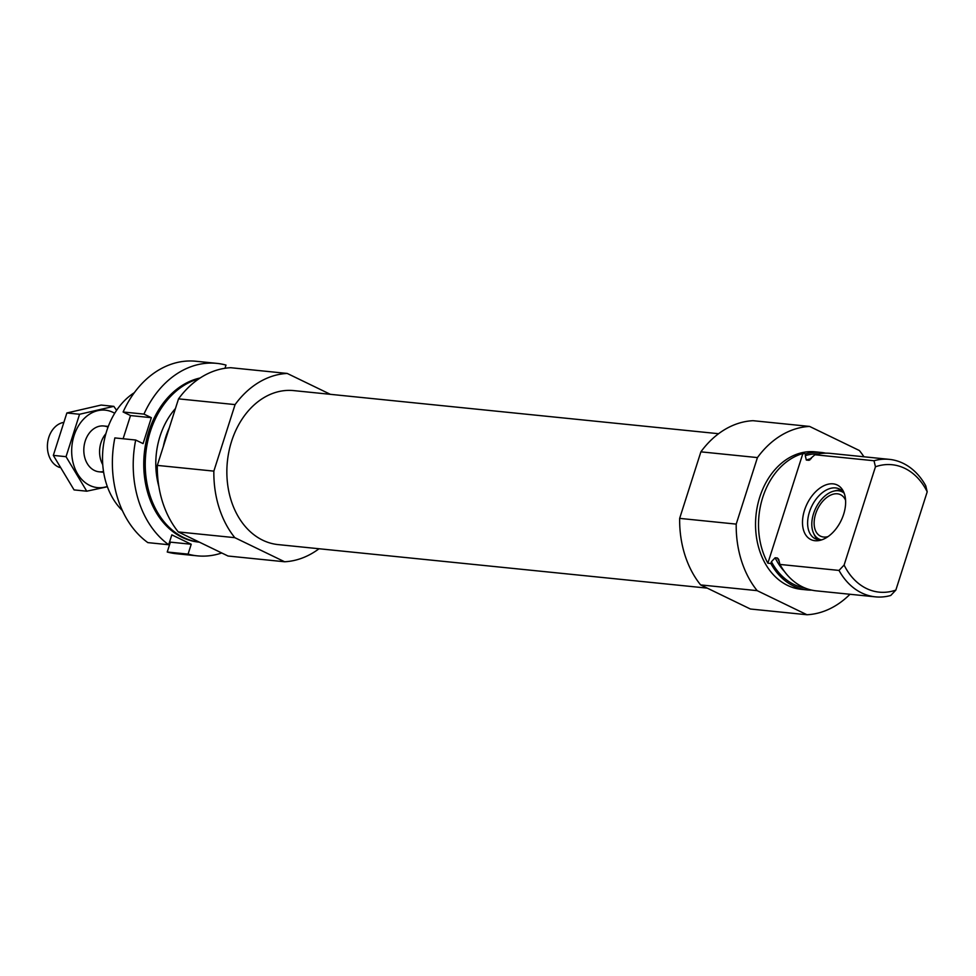 <?xml version="1.0" encoding="UTF-8"?>
<svg xmlns="http://www.w3.org/2000/svg" width="976" height="976" viewBox="0 0 976 976"><rect width="100%" height="100%" fill="white"/><g stroke="black" fill="none" stroke-linecap="round" stroke-linejoin="round"><path stroke-width="1.46" d="M825.708 453.169A69.101 52.545 95.8 0 0 821.194 452.449A69.101 52.545 95.8 0 0 805.847 453.828L802.87 453.535A69.101 52.545 95.8 0 0 767.868 563.201L770.845 563.506A69.101 52.545 95.8 0 0 807.25 589.931A69.101 52.545 95.8 0 0 811.812 590.138M821.194 452.449L815.241 451.839A69.101 52.545 95.8 0 0 755.997 515.291A69.101 52.545 95.8 0 0 801.296 589.333L807.25 589.931M770.845 563.506L771.418 561.712L775.139 557.772L777.421 558.004L778.714 559.407L779.922 564.433A69.101 52.545 95.8 0 0 816.326 590.858L875.399 596.848A69.101 52.545 95.8 0 0 890.746 595.47L895.846 590.09A64.026 48.69 95.8 0 1 844.106 565.043L875.46 466.784L874.008 460.745L814.923 454.755L808.604 460.282L806.322 460.05L805.273 455.633L805.847 453.828M809.324 460.172L808.604 460.282A63.794 48.507 95.8 0 1 810.007 459.818M875.46 466.784A64.026 48.69 95.8 0 1 927.2 491.831L925.748 485.792A69.101 52.545 95.8 0 0 889.356 459.367L830.271 453.364A69.101 52.545 95.8 0 0 814.923 454.755M779.922 564.433L839.006 570.423A69.101 52.545 95.8 0 0 875.399 596.848M889.356 459.367A69.101 52.545 95.8 0 0 874.008 460.745M839.006 570.423L844.106 565.043M927.2 491.831L895.846 590.09M863.931 456.78A94.428 71.809 95.8 0 0 859.368 450.522L809.58 426.427A94.428 71.809 95.8 0 0 757.437 457.585L736.209 524.112A94.428 71.809 95.8 0 0 757.169 590.651L806.957 614.746A94.428 71.809 95.8 0 0 849.986 594.274M809.58 426.427L753.033 420.693A94.428 71.809 95.8 0 0 700.89 451.839L679.65 518.378A94.428 71.809 95.8 0 0 700.622 584.917L750.398 609.012L806.957 614.746M134.334 392.669A69.101 52.545 95.8 0 0 122.378 510.57M169.312 427.781A69.101 52.545 95.8 0 0 163.346 446.435M330.376 394.328L287.225 373.442A94.428 71.809 95.8 0 0 235.082 404.601L178.535 398.855L157.307 465.393A94.428 71.809 95.8 0 0 178.266 531.932L228.055 556.027L284.602 561.761A94.428 71.809 95.8 0 0 319.042 548.744M235.082 404.601L213.854 471.127L157.307 465.393M213.854 471.127A94.428 71.809 95.8 0 0 234.813 537.666L178.266 531.932M234.813 537.666L284.602 561.761M287.225 373.442L230.678 367.708A94.428 71.809 95.8 0 0 178.535 398.855M718.58 433.71L293.727 390.607A77.385 58.841 95.8 0 0 227.371 461.66A77.385 58.841 95.8 0 0 278.099 544.596L707.246 588.125M700.89 451.839L757.437 457.585M679.65 518.378L736.209 524.112M700.622 584.917L757.169 590.651M843.642 514.279A30.293 18.959 -64.2 0 0 843.667 491.953A30.293 18.959 -64.2 0 0 806.993 504.031A30.293 18.959 -64.2 0 0 820.267 540.289A30.293 18.959 -64.2 0 0 843.642 514.279M802.87 453.535L767.868 563.201M822.109 539.728A27.633 17.3 115.8 0 1 815.253 538.74A27.633 17.3 115.8 0 1 809.433 512.046A27.633 17.3 115.8 0 1 839.336 488.976A27.633 17.3 115.8 0 1 844.374 493.746M821.06 539.826A26.303 16.47 115.8 0 1 813.508 533.091A26.303 16.47 115.8 0 1 813.533 513.693A26.303 16.47 115.8 0 1 833.821 491.111L835.602 490.672A27.633 17.3 115.8 0 1 841.617 490.452M817.827 539.606A27.633 17.3 115.8 0 1 814.265 534.763L813.508 533.091M833.821 491.111A26.303 16.47 115.8 0 1 843.801 492.856M828.014 536.605A23.034 14.408 115.8 0 1 820.499 536.153A23.034 14.408 115.8 0 1 815.643 513.913A23.034 14.408 115.8 0 1 840.568 494.698A23.034 14.408 115.8 0 1 845.582 500.31M197.274 555.844L176.449 553.734A96.734 73.554 95.8 0 1 167.238 552.013L188.075 554.124A96.734 73.554 95.8 0 0 197.274 555.844A96.734 73.554 95.8 0 0 221.747 552.977M224.98 368.281L226.005 365.085A96.734 73.554 95.8 0 0 216.806 363.365A96.734 73.554 95.8 0 0 143.96 414.105L123.122 411.994A96.734 73.554 95.8 0 1 195.969 361.254L216.806 363.365M135.688 440.03L114.851 437.919A96.734 73.554 95.8 0 0 147.84 542.619L168.677 544.73A96.734 73.554 95.8 0 1 135.688 440.03L143.069 443.604L151.353 417.679L143.96 414.105M175.436 408.554A69.101 52.545 95.8 0 0 160.015 436.272A69.101 52.545 95.8 0 0 158.856 486.475M198.921 378.798A82.911 63.05 95.8 0 0 150.316 431.575A82.911 63.05 95.8 0 0 199.397 542.168L198.677 542.095A82.911 63.05 95.8 0 1 148.828 431.429A82.911 63.05 95.8 0 1 200.141 377.993M167.238 552.013L170.385 542.144L169.617 541.765M123.11 438.761L130.516 415.569L123.122 411.994M188.075 554.124L191.223 544.254L171.825 534.86L168.677 544.73M130.516 415.569L151.353 417.679M170.385 542.144L191.223 544.254M63.086 422.51A23.034 17.519 95.8 0 0 48.8 437.37A23.034 17.519 95.8 0 0 59.682 467.467M105.896 433.686A23.034 17.519 95.8 0 0 100.992 442.665A23.034 17.519 95.8 0 0 102.748 464.686M107.287 486.463A38.93 29.597 -84.2 0 1 71.821 447.106A38.93 29.597 -84.2 0 1 113.033 412.372A38.93 29.597 -84.2 0 1 114.717 413.263M103.529 471.506A23.034 17.519 -84.2 0 1 83.96 447.118A23.034 17.519 -84.2 0 1 108.019 427.159M116.595 410.335L113.826 406.358L79.568 414.263L66.039 456.683L86.754 491.196L107.397 486.768M79.568 414.263L66.868 412.97L101.126 405.064L113.826 406.358M66.039 456.683L53.326 455.389L66.868 412.97M86.754 491.196L74.054 489.903L53.326 455.389M771.418 561.712A67.478 51.313 95.8 0 0 805.017 588.016M818.62 453.889A67.478 51.313 95.8 0 0 805.273 455.633M775.139 557.772A63.794 48.507 95.8 0 0 784.509 571.57M811.215 458.647A63.794 48.507 95.8 0 0 806.322 460.05M777.421 558.004A63.794 48.507 95.8 0 0 779.165 561.31M99.052 471.798L103.639 472.262M103.7 425.975L108.287 426.439"/></g></svg>
